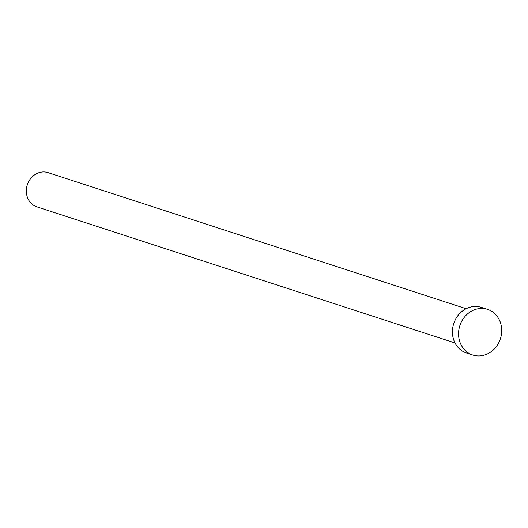 <?xml version="1.0" encoding="UTF-8"?>
<svg xmlns="http://www.w3.org/2000/svg" width="528" height="528" viewBox="0 0 528 528"><rect width="100%" height="100%" fill="white"/><g stroke="black" fill="none" stroke-linecap="round" stroke-linejoin="round"><path stroke-width="0.79" d="M455.024 342.956L36.934 206.877A17.998 15.979 -72 0 1 26.4 192.76A17.998 15.979 -72 0 1 48.074 172.643L466.165 308.722M472.699 355.014L466.567 353.021A23.998 21.311 -72 0 1 452.522 334.191A23.998 21.311 -72 0 1 481.424 307.375L487.555 309.368A23.998 21.311 -72 0 1 501.6 328.198A23.998 21.311 -72 0 1 472.699 355.014A23.998 21.311 -72 0 1 458.647 336.191A23.998 21.311 -72 0 1 487.555 309.368"/></g></svg>
